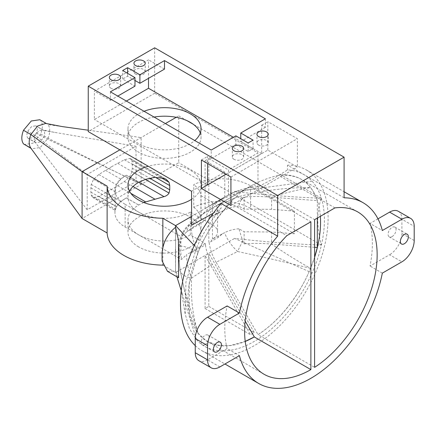 <?xml version="1.0" encoding="UTF-8"?>
<svg xmlns="http://www.w3.org/2000/svg" width="436" height="436" viewBox="0 0 436 436"><rect width="100%" height="100%" fill="white"/><g stroke="black" fill="none" stroke-linecap="round" stroke-linejoin="round"><path stroke-width="0.33" stroke-dasharray="2.18 1.64" d="M392.062 236.628A5.652 3.265 120 0 0 395.752 231.647A5.652 3.265 120 0 0 394.885 227.118A5.652 3.265 120 0 0 392.062 227.396A5.652 3.265 120 0 0 388.367 232.383A5.652 3.265 120 0 0 389.234 236.912A5.652 3.265 120 0 0 392.062 236.628M205.094 344.571A5.652 3.265 120 0 0 208.79 339.59A5.652 3.265 120 0 0 207.923 335.061A5.652 3.265 120 0 0 205.094 335.339A5.652 3.265 120 0 0 201.405 340.325A5.652 3.265 120 0 0 202.271 344.854A5.652 3.265 120 0 0 205.094 344.571M234.001 159.293A5.652 3.265 180 0 1 232.344 156.987A5.652 3.265 180 0 1 235.832 153.968A5.652 3.265 180 0 1 241.996 154.676A5.652 3.265 180 0 1 243.653 156.987A5.652 3.265 180 0 1 240.16 160.001A5.652 3.265 180 0 1 234.001 159.293M135.601 74.076A5.652 3.265 180 0 1 133.945 71.766A5.652 3.265 180 0 1 137.433 68.752A5.652 3.265 180 0 1 143.597 69.46A5.652 3.265 180 0 1 145.248 71.766A5.652 3.265 180 0 1 141.76 74.785A5.652 3.265 180 0 1 135.601 74.076M111 88.279A5.652 3.265 180 0 1 109.343 85.968A5.652 3.265 180 0 1 112.831 82.954A5.652 3.265 180 0 1 118.995 83.663A5.652 3.265 180 0 1 120.647 85.968A5.652 3.265 180 0 1 117.159 88.988A5.652 3.265 180 0 1 111 88.279M258.603 145.09A5.652 3.265 180 0 1 256.946 142.785A5.652 3.265 180 0 1 260.434 139.765A5.652 3.265 180 0 1 266.598 140.474A5.652 3.265 180 0 1 268.254 142.785A5.652 3.265 180 0 1 264.761 145.798A5.652 3.265 180 0 1 258.603 145.09M154.093 117.066A36.531 21.092 0 0 0 127.977 137.28A36.531 21.092 0 0 0 138.675 152.191A36.531 21.092 0 0 0 178.482 156.764A36.531 21.092 0 0 0 201.034 137.28A36.531 21.092 0 0 0 200.282 133.018M144.065 111.278A36.531 21.092 0 0 0 127.977 128.756A36.531 21.092 0 0 0 138.675 143.673A36.531 21.092 0 0 0 194.783 140.555M143.733 202.495L138.675 205.029A36.531 21.092 0 0 0 127.977 219.94A36.531 21.092 0 0 0 138.675 234.857A36.531 21.092 0 0 0 190.336 234.857L205.111 243.386L205.405 244.787L192.783 252.068L188.592 253.403L186.646 254.635C186.706 262.63 188.357 270.44 191.595 278.064C190.565 297.608 192.728 316.007 198.086 333.262L205.95 340.56L216.632 345.034L229.952 345.568L245.223 341.388M190.336 234.857L190.336 212.13A36.531 21.092 180 0 1 138.675 212.13A36.531 21.092 180 0 1 127.977 197.219A36.531 21.092 180 0 1 129.503 191.181M191.568 199.312A36.531 21.092 0 0 0 201.034 185.142A36.531 21.092 0 0 0 190.336 170.231A36.531 21.092 0 0 0 148.267 166.252M138.675 246.929A36.531 21.092 180 0 1 127.977 232.012A36.531 21.092 180 0 1 150.524 212.528A36.531 21.092 180 0 1 190.336 217.101A36.531 21.092 180 0 1 201.034 232.012A36.531 21.092 180 0 1 178.482 251.501A36.531 21.092 180 0 1 138.675 246.929M125.143 227.042L125.143 204.321A34.793 20.089 180 0 1 114.951 190.112A34.793 20.089 180 0 1 125.143 175.91L120.777 179.131L116.472 184.722L114.951 192.788L115.24 201.923L114.973 209.934L116.472 206.495L120.777 201.579L125.143 198.636A34.793 20.089 0 0 0 114.951 212.839A34.793 20.089 0 0 0 125.143 227.042L181.414 259.529L186.646 254.635M125.143 175.959A309.473 178.673 -60 0 1 126.375 175.245L138.637 182.324M111.616 166.721A309.473 178.673 120 0 0 105.534 170.334L98.83 174.536L93.593 179.305L91.228 184.406L90.911 187.878A379.729 219.237 120 0 0 90.911 192.107L91.228 195.219L92.519 197.285L93.593 197.59L98.83 196.309L105.534 192.777A309.473 178.678 120 0 0 117.693 185.752L124.396 181.55L129.634 176.782L131.999 171.68L132.315 168.203A379.729 219.237 120 0 0 132.315 163.974L131.999 160.862L130.707 158.802L129.634 158.497L124.396 159.772L117.693 163.309A309.473 178.673 120 0 0 111.616 166.721M125.143 175.91L126.375 175.245M264.02 374.246L207.438 341.579A93.718 54.108 120 0 1 230.241 203.007L230.404 202.914C215.466 219.046 204.691 235.571 198.086 252.488L189.153 284.392L189.556 313.806L198.086 333.262L184.308 289.531L180.019 269.404L179.207 262.259L179.207 249.359C179.321 247.267 179.594 246.198 180.019 246.16A27.833 27.239 -50.4 0 1 191.595 223.466L189.06 224.551L186.646 231.908L181.414 236.803L180.902 241.822L180.902 253.921L181.414 259.529M180.019 246.16C184.379 246.046 190.401 248.155 198.086 252.488C192.728 241.228 190.565 231.554 191.595 223.466C197.639 217.553 204.555 212.392 212.337 207.983L249.817 186.537C241.669 191.268 235.2 196.729 230.404 202.914M186.646 231.908L192.783 227.238L205.405 219.602C206.326 214.016 208.637 210.147 212.337 207.983L200.293 215.738L189.06 224.551C186.712 226.398 184.401 229.407 182.117 233.582C179.071 240.841 179.414 242.198 178.983 247.059L178.983 247.059A27.833 15.331 -177.8 0 1 180.902 241.822M245.168 321.103L212.337 264.407C208.637 257.97 206.326 251.43 205.405 244.787M212.337 264.407L191.595 278.064A27.833 12.513 169.8 0 1 180.106 270.391L178.983 260.505A27.833 16.77 177.7 0 1 180.902 253.921M188.592 230.677L205.111 220.66L205.405 219.602M205.111 243.386L188.592 253.403M138.675 204.985L126.375 197.884A309.473 178.678 -60 0 1 125.143 198.593M92.525 197.285L114.968 210.245L93.593 197.59M179.207 249.359A27.833 15.331 -177.8 0 1 178.983 247.059L178.983 260.505A27.833 16.77 177.7 0 0 179.207 262.259M180.019 269.404A27.833 12.513 169.8 0 0 180.106 270.391L184.314 289.548M250.602 185.812L250.602 208.452A41.747 24.105 0 0 0 193.758 207.269L193.758 184.63A41.747 24.105 180 0 1 250.602 185.812L294.431 211.117L271.595 209.351L244.111 209.133L238.879 206.114C239.533 202.778 240.825 200.146 242.754 198.222L244.111 197.018C253.529 196.298 262.69 196.374 271.595 197.236L317.315 200.604C315.582 195.475 313.315 191.132 310.508 187.578C297.03 189.922 284.059 193.137 271.595 197.236L271.595 209.351M193.758 207.269A36.531 21.092 180 0 1 200.92 218.229L200.92 195.59A36.531 21.092 0 0 0 193.758 184.63M194.265 245.512L196.522 247.91L185.927 281.95L185.218 314.143L189.491 328.733L196.522 339.639C207.024 352.195 229.123 356.158 254.297 341.377C279.471 327.093 301.565 297.614 312.072 272.931C316.089 263.922 319.201 254.651 321.408 245.108C325.398 227.183 325.398 211.558 321.408 198.238C319.201 191.246 316.089 185.567 312.072 181.196C305.636 174.182 297.445 170.432 287.509 169.947L273.034 178.94L257.987 186.919C249.501 186.739 239.669 189.398 228.497 194.897L208.817 206.43L208.817 158.568L205.094 160.715L224.774 172.078L191.568 191.251M224.774 172.078L224.774 196.93L206.599 210.108L191.568 225.265M205.094 160.715L205.094 208.577L224.774 196.93M312.072 181.196L234.617 191.535L191.568 216.392M213.34 213.177L221.085 208.294C210.435 221.412 202.25 234.617 196.522 247.91M207.438 341.579A93.718 54.108 120 0 0 245.234 341.453M208.828 218.556L209.138 217.477L218.322 212.49L222.545 211.117L212.446 216.447A17.396 10.044 0 0 0 217.542 209.345A17.396 10.044 0 0 0 212.446 202.244L212.446 224.883A17.396 10.044 180 0 1 217.542 231.985A17.396 10.044 180 0 1 212.446 239.086L222.545 233.751L218.322 237.32L209.138 242.629L208.828 241.195L208.817 218.545M249.817 186.537L310.879 221.788M230.241 203.007L286.823 235.674M200.92 195.59L212.446 202.244M222.545 211.117L224.578 210.043C228.715 207.918 233.483 206.61 238.879 206.114M314.596 247.288L271.595 244.106C264.025 243.424 252.793 243.016 244.111 243.888L242.754 241.119L238.879 228.753L244.111 231.772L271.595 231.99L294.431 233.756L294.431 211.117M238.879 228.753C233.424 229.265 228.66 230.573 224.578 232.682L222.545 233.751M212.446 224.883L200.92 218.229M250.602 208.452L294.431 233.756M244.111 209.133L244.111 197.018M244.111 243.888L244.111 231.772M234.617 191.535C263.246 194.887 292.175 197.121 321.408 198.238C316.569 211.095 316.569 226.72 321.408 245.108C292.175 243.996 263.246 241.762 234.617 238.405L312.072 272.931M271.595 231.99L271.595 244.106C284.059 252.618 297.03 260.701 310.508 268.353L314.596 257.164M162.846 248.242L162.846 264.581M163.064 265.268L175.577 272.495L205.094 255.447L205.094 308.535L208.817 306.388L208.817 253.3L254.319 332.657L250.498 334.75L205.094 255.447L234.617 238.405M167.5 271.35L175.577 270.86L175.577 227.254L175.577 272.495L176.912 276.789M136.021 146.294L136.021 181.605L87.205 209.792L87.205 174.476L136.021 146.294L43.747 130.506C44.946 132.07 44.946 134.343 43.747 137.313L39.856 142.032L35.714 142.703L35.027 142.087L35.948 143.324M175.577 227.254L175.604 249.245M175.43 249.141L175.577 270.86L178.597 277.759M196.522 339.639L181.229 290.616L185.218 314.143M235.849 135.858L235.849 144.381L211.247 158.584L211.247 150.06M228.497 194.897L228.497 169.931L257.987 152.905L257.987 186.919M334.935 207.896L278.353 175.234A93.718 54.108 120 0 1 301.156 179.261A93.718 54.108 120 0 1 320.362 216.31M314.596 257.338A93.718 54.108 120 0 1 258.014 334.674L314.596 367.341M208.822 206.43L215.422 202.718L228.491 196.298L236.977 193.006C239.299 192.156 246.95 189.818 253.572 189.006M242.754 241.119A27.833 3.766 -62 0 0 237.576 251.518C231.374 245.582 227.042 239.304 224.578 232.682M242.754 198.222A27.833 10.96 72.1 0 0 237.576 196.919C261.502 190.597 285.814 187.48 310.508 187.578C303.903 178.291 293.128 174.209 278.184 175.327L278.353 175.234M224.578 210.043C227.042 203.481 231.374 199.11 237.576 196.919L216.114 205.885C212.354 208.086 210.032 211.951 209.138 217.477M310.508 268.353C285.825 262.27 261.513 256.657 237.576 251.518L216.114 262.276L258.014 334.603C281.77 319.632 301.625 290.943 310.508 268.353M209.138 242.629C210.043 249.223 212.37 255.774 216.114 262.276M317.315 218.071L317.315 200.604M278.184 175.327C269.186 177.648 261.006 180.689 253.643 184.45L216.114 205.885M221.085 203.492L221.085 208.294M267.829 150.088L267.829 121.655L297.347 138.697L297.347 167.13L267.829 150.088L226.028 174.22M154.666 47.802L154.666 93.249L257.987 152.905M344.086 197.808L287.509 165.14L287.509 169.947M195.257 345.639A104.373 60.261 120 0 0 202.113 350.811A104.373 60.261 120 0 0 306.481 290.55A104.373 60.261 120 0 0 306.481 170.029A104.373 60.261 120 0 0 287.509 165.14M377.968 218.845L370.033 223.423L382.334 230.524M370.033 223.423A104.373 60.261 -60 0 1 370.033 266.036L389.599 254.738L401.899 261.84M382.334 273.138L370.033 266.036M219.853 366.943L207.558 359.842L227.118 348.544L239.419 355.645M227.118 348.544A104.373 60.261 -60 0 1 227.118 305.936M253.643 184.45L314.596 219.64M154.666 93.249L88.241 131.601M208.817 158.568L228.497 169.931M126.375 101.059L94.394 119.524L94.394 91.119L148.513 59.874L148.513 78.338M226.006 174.209L261.676 153.614L261.676 125.208L265.366 127.339L265.366 118.815M164.503 69.106L148.513 59.874M261.676 153.614L233.385 137.28M265.366 127.339L240.765 141.542L240.765 138.697M211.247 158.584L207.558 156.453L207.558 163.555M207.558 184.859L94.394 119.524M110.384 91.827L110.384 100.351L94.394 91.119M110.384 100.351L117.764 96.089M261.676 125.208L267.829 121.655M230.927 177.049L297.347 138.697M201.405 160.007L207.558 156.453M235.849 144.381L248.144 151.483L253.065 148.643L240.765 141.542M134.986 80.469L127.606 76.207L122.685 79.047L134.986 86.148M127.606 76.207L127.606 73.368M122.685 79.047L122.685 70.523M248.144 151.483L248.144 142.959M253.065 148.643L253.065 140.12M230.927 205.481L297.347 167.13M321.408 198.238L193.143 124.189M187.18 120.745L178.722 115.862L178.722 162.732L82.093 218.523M119.856 149.848L165.364 123.573M176.226 117.306L178.722 115.862M321.408 245.108L178.722 162.732M62.392 126.609L48.047 124.609C50.271 127.868 50.271 132.413 48.047 138.245L40.27 147.515L31.73 148.78L30.874 148.158M39.807 119.731L40.668 120.352C42.892 123.611 42.892 128.151 40.668 133.983L48.047 138.245L141.133 184.433L141.133 137.563L88.241 130.206M45.758 123.426L40.668 120.352M87.205 209.792L35.169 142.267C33.97 140.697 33.97 138.43 35.169 135.46L38.657 131.023L42.581 129.819L43.747 130.506L36.368 126.244C37.567 127.813 37.567 130.086 36.368 133.051L32.504 137.754L28.335 138.441L27.79 138.005C26.596 136.435 26.596 134.163 27.79 131.198L31.659 126.495L35.823 125.808L36.368 126.244M36.368 133.051L43.747 137.313L136.021 181.605M87.205 174.476L35.169 135.46L27.79 131.198M414.2 240.536L401.899 233.434L401.899 219.232L414.2 226.333M398.297 211.269A17.396 10.044 -60 0 1 401.899 219.232M401.899 233.434A17.396 10.044 -60 0 1 389.599 254.738M207.558 359.842A17.396 10.044 -60 0 1 198.86 360.703M40.668 133.983L32.891 143.253L24.351 144.518M190.336 212.13L205.111 220.66M208.817 306.388L254.319 332.657M205.094 308.535L250.498 334.75M126.375 197.884L125.143 198.636M125.143 204.321L181.414 236.803M126.375 175.201L138.675 182.303M126.375 197.928L138.675 205.029M105.534 170.334L120.777 179.131M199.067 224.191A6.96 4.066 -120.6 0 0 199.361 223.172M199.361 248.269A6.96 4.066 -120.6 0 0 199.067 246.918M105.534 192.777L120.777 201.579M117.693 185.752L130.855 193.35M98.83 196.309L116.472 206.495M91.228 195.219L115.153 209.035M90.911 192.107L115.24 206.152M90.911 187.878L115.24 201.923M91.228 184.406L115.153 198.222M93.593 179.305L114.973 191.649M98.83 174.536L116.472 184.722M117.693 163.309L145.482 179.354M192.505 228.137A6.96 4.137 -121.5 0 0 192.783 227.238M192.505 250.864A6.96 4.137 58.5 0 1 192.783 252.068M211.215 217.204A6.96 3.968 -119.4 0 0 211.515 216.152M211.515 241.255A6.96 3.968 -119.4 0 0 211.215 239.844M129.634 158.497L164.018 178.346M124.396 159.772L154.84 177.354M131.999 160.862L160.971 177.588M132.315 163.974L155.39 177.299M132.315 168.203L149.657 178.215M131.999 171.68L145.362 179.392M129.634 176.782L138.975 182.177M124.396 181.55L133.013 186.526M218.322 212.49A6.96 3.897 61.5 0 1 218.049 213.417M218.322 237.32A6.96 3.897 -118.5 0 0 218.049 236.056M27.79 138.005L35.169 142.267M212.446 239.086L212.446 216.447M394.885 227.118L407.186 234.219M207.923 335.061L220.224 342.162M232.344 156.987L232.344 148.463M133.945 71.766L133.945 63.247M109.343 85.968L109.343 77.45M256.946 142.785L256.946 134.261M127.977 128.756L127.977 137.28M127.977 232.012L127.977 219.94M127.977 197.219L127.977 185.142M201.034 232.012L201.034 185.142M201.367 210.73L223.886 197.454M130.702 158.802L166.198 179.294M182.51 294.731L180.776 288.207M357.738 211.923L301.156 179.261M184.308 289.531L189.556 313.806M202.113 350.811L224.954 364M306.481 170.029L344.086 191.742M201.034 128.756L201.034 137.28M268.254 142.785L268.254 134.261M120.647 85.968L120.647 77.45M145.248 71.766L145.248 63.247M243.653 156.987L243.653 148.463M54.353 132.353L42.581 129.819M202.271 344.854L214.567 351.956M389.234 236.912L401.534 244.013M31.027 148.371L31.73 148.78M46.521 123.606L47.186 123.993M35.714 142.703L28.335 138.441M43.208 130.064L35.823 125.808M217.542 209.345L217.542 231.985M114.951 190.112L114.951 192.788M114.951 210.168L114.951 212.839"/><path stroke-width="0.65" d="M404.357 243.729A5.652 3.265 120 0 0 408.052 238.748A5.652 3.265 120 0 0 407.186 234.219A5.652 3.265 120 0 0 404.357 234.497A5.652 3.265 120 0 0 400.668 239.484A5.652 3.265 120 0 0 401.534 244.013A5.652 3.265 120 0 0 404.357 243.729M217.395 351.672A5.652 3.265 120 0 0 221.09 346.691A5.652 3.265 120 0 0 220.224 342.162A5.652 3.265 120 0 0 217.395 342.44A5.652 3.265 120 0 0 213.7 347.427A5.652 3.265 120 0 0 214.567 351.956A5.652 3.265 120 0 0 217.395 351.672M241.996 146.158A5.652 3.265 0 0 0 235.832 145.45A5.652 3.265 0 0 0 232.344 148.463A5.652 3.265 0 0 0 234.001 150.774A5.652 3.265 0 0 0 240.16 151.477A5.652 3.265 0 0 0 243.653 148.463A5.652 3.265 0 0 0 241.996 146.158M143.597 60.936A5.652 3.265 0 0 0 137.433 60.228A5.652 3.265 0 0 0 133.945 63.247A5.652 3.265 0 0 0 135.601 65.553A5.652 3.265 0 0 0 141.76 66.261A5.652 3.265 0 0 0 145.248 63.247A5.652 3.265 0 0 0 143.597 60.936M118.995 75.139A5.652 3.265 0 0 0 112.831 74.431A5.652 3.265 0 0 0 109.343 77.45A5.652 3.265 0 0 0 111 79.755A5.652 3.265 0 0 0 117.159 80.464A5.652 3.265 0 0 0 120.647 77.45A5.652 3.265 0 0 0 118.995 75.139M266.598 131.955A5.652 3.265 0 0 0 260.434 131.247A5.652 3.265 0 0 0 256.946 134.261A5.652 3.265 0 0 0 258.603 136.566A5.652 3.265 0 0 0 264.761 137.275A5.652 3.265 0 0 0 268.254 134.261A5.652 3.265 0 0 0 266.598 131.955M200.282 133.018A36.531 21.092 0 0 0 190.336 122.369A36.531 21.092 0 0 0 154.093 117.066M194.783 140.555A36.531 21.092 0 0 0 201.034 128.756A36.531 21.092 0 0 0 190.336 113.845A36.531 21.092 0 0 0 144.065 111.278M129.503 191.181A36.531 21.092 180 0 1 138.675 182.303L145.482 179.354L154.84 177.354L164.018 178.346L166.198 179.294L169.032 182.243L169.757 185.594L169.757 189.824L169.032 193.061C168.04 194.778 166.367 195.971 164.018 196.636L143.733 202.495M148.267 166.252A36.531 21.092 0 0 0 127.977 185.142A36.531 21.092 0 0 0 138.675 200.059A36.531 21.092 0 0 0 191.568 199.312M213.34 213.177L191.568 225.265L191.568 191.251L88.241 131.601L88.241 86.148L154.666 47.802L344.086 157.162L344.086 197.808A104.373 60.261 120 0 1 363.063 202.696A104.373 60.261 120 0 1 382.334 230.524L401.899 219.232L389.599 212.13L377.968 218.845M191.568 216.392L175.577 225.625L194.265 245.512M245.223 341.388L254.297 336.941A93.718 54.108 120 0 1 245.234 341.453M254.297 336.87L245.168 321.103M310.879 369.608L310.879 221.788L286.823 235.674A93.718 54.108 120 0 0 264.02 374.246A93.718 54.108 120 0 0 310.879 369.608L254.297 336.941M314.596 257.164L317.315 247.474L314.596 247.288M162.846 248.242L162.846 218.273L175.577 225.625L175.577 227.254C167.549 233.843 163.053 242.351 162.083 252.776A26.7 0.632 91 0 0 162.083 260.913L167.5 271.35L178.597 277.759L178.433 240.023L175.577 227.254M162.846 264.581L163.064 265.268M180.787 288.261L181.229 290.61L176.912 276.789M139.901 74.785L127.606 67.684L122.685 70.523L134.986 77.624L110.384 91.827L211.247 150.06L235.849 135.858L248.144 142.959L253.065 140.12L240.765 133.018L265.366 118.815L164.503 60.582L139.901 74.785L139.901 83.309L164.503 69.106L164.503 60.582M314.596 367.341A93.718 54.108 120 0 0 372.791 284.626A93.718 54.108 120 0 0 357.738 211.923A93.718 54.108 120 0 0 334.935 207.896L314.596 219.64L314.596 367.341M314.596 257.338A93.718 54.108 120 0 0 320.362 216.31M317.315 247.474L317.315 218.071M195.257 345.639A104.373 60.261 120 0 1 221.085 203.492L277.667 236.159A104.373 60.261 120 0 0 239.419 313.037L219.853 324.335A17.396 10.044 120 0 0 207.558 345.639L207.558 359.842A17.396 10.044 120 0 0 211.16 367.804A17.396 10.044 120 0 0 219.853 366.943L239.419 355.645A104.373 60.261 120 0 0 258.695 383.473A104.373 60.261 120 0 0 330.303 364.087A104.373 60.261 120 0 0 382.334 273.138L401.899 261.84A17.396 10.044 120 0 0 414.2 240.536L414.2 226.333A17.396 10.044 120 0 0 410.598 218.371A17.396 10.044 120 0 0 401.899 219.232M277.667 236.159L277.667 195.513L344.086 157.162M230.927 177.049L230.927 205.481L201.405 188.434L201.405 160.007L230.927 177.049M277.667 195.513L88.241 86.148M239.419 313.037L227.118 305.936L207.558 317.234L219.853 324.335M148.513 78.338L148.513 88.279L126.375 101.059M233.385 137.28L148.513 88.279M240.765 138.697L240.765 133.018M207.558 163.555L207.558 184.859L226.006 174.209M117.764 96.089L134.986 86.148L134.986 77.624M139.901 83.309L134.986 80.469M127.606 73.368L127.606 67.684M201.405 188.434L226.028 174.22M193.143 124.189L187.18 120.745M165.364 123.573L176.226 117.306M82.093 218.523L30.874 148.158C28.645 144.899 28.645 140.354 30.874 134.528L82.093 171.653L107.125 186.101L107.125 232.971L82.093 218.523L82.093 171.653L119.856 149.848M162.846 218.273A57.405 33.141 180 0 1 107.125 186.101M162.846 265.143A57.405 33.141 180 0 1 107.125 232.971M162.083 260.913L162.083 252.776M31.027 148.371L23.495 143.896L30.76 148.011L31.55 149.09M88.241 130.206L62.392 126.609L45.758 123.426L37.572 126.031L30.874 134.528L23.495 130.266L31.272 120.995L39.807 119.731L46.521 123.606M389.599 212.13A17.396 10.044 -60 0 1 398.297 211.269L410.598 218.371M207.558 345.639L195.257 338.538L195.257 352.74L207.558 359.842M195.257 338.538A17.396 10.044 -60 0 1 207.558 317.234M211.16 367.804L198.86 360.703A17.396 10.044 -60 0 1 195.257 352.74M23.495 143.896C21.266 140.637 21.266 136.097 23.495 130.266M130.855 193.35L145.482 201.797M160.971 177.588L169.032 182.243M155.39 177.299L169.757 185.594M149.657 178.215L169.757 189.824M145.362 179.392L169.032 193.061M138.975 182.177L164.018 196.636M133.013 186.526L154.84 199.127M224.954 364L258.695 383.473M344.086 191.742L363.063 202.696"/></g></svg>
